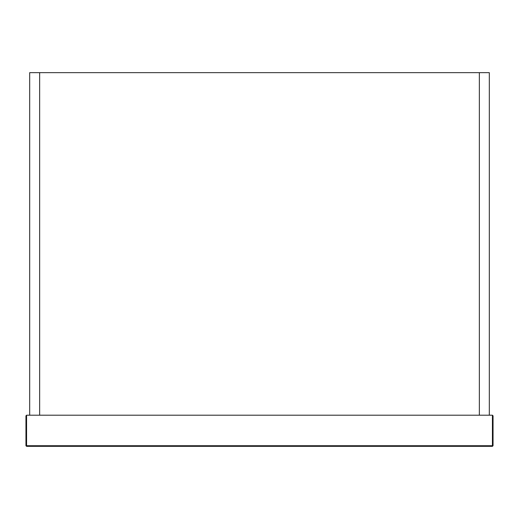 <?xml version="1.0" encoding="UTF-8"?>
<svg xmlns="http://www.w3.org/2000/svg" width="519" height="519" viewBox="0 0 519 519"><rect width="100%" height="100%" fill="white"/><g stroke="black" fill="none" stroke-linecap="round" stroke-linejoin="round"><path stroke-width="0.78" d="M492.427 415.2L492.427 446.34L493.05 445.717L492.427 446.34L26.573 446.34L25.95 445.717L25.95 415.823L26.573 415.2L492.427 415.2L493.05 415.823L493.05 445.717L493.05 415.823M479.348 415.2L479.348 72.66L39.652 72.66L39.652 415.2L479.348 415.2L479.348 72.66L489.313 72.66L489.313 415.2L479.348 415.2M39.652 72.66L39.652 415.2L29.687 415.2L29.687 72.66L39.652 72.66M493.05 445.717L26.573 445.717L26.573 415.2M26.573 446.34L25.95 445.717L26.573 445.717L26.573 446.34"/></g></svg>
